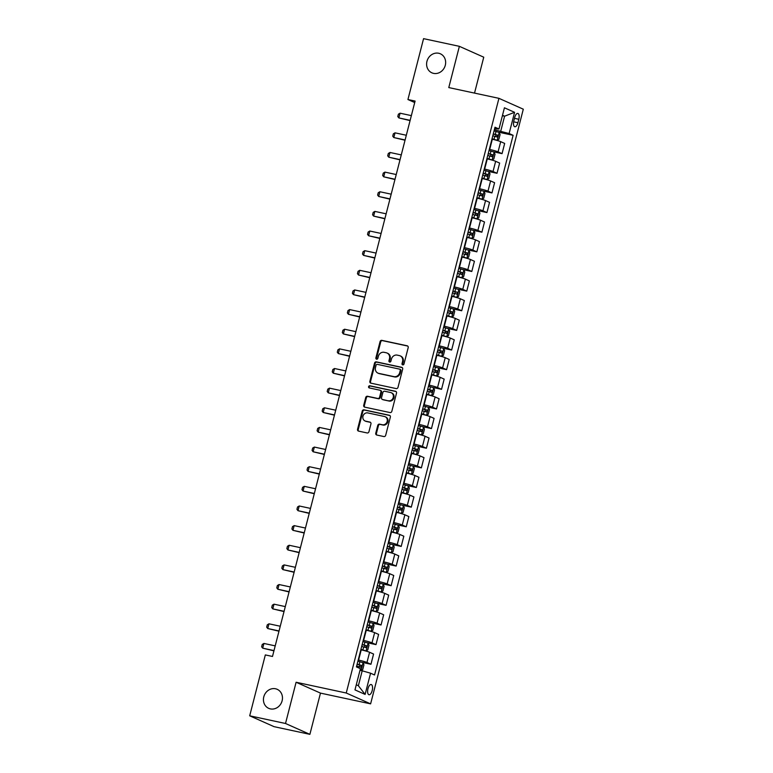 <?xml version="1.0" encoding="UTF-8"?>
<svg xmlns="http://www.w3.org/2000/svg" width="773" height="773" viewBox="0 0 773 773"><rect width="100%" height="100%" fill="white"/><g stroke="black" fill="none" stroke-linecap="round" stroke-linejoin="round"><path stroke-width="1.16" d="M402.723 364.885A1.121 1.005 -66 0 0 403.979 364.025L408.192 347.637A1.594 1.43 -66 0 0 407.178 345.792L381.872 340.362A1.594 1.43 -66 0 0 380.065 341.598L375.862 357.986A1.121 1.005 -66 0 0 377.823 358.411L378.374 356.285A5.111 4.58 -66 0 1 384.142 352.314L386.249 352.768A5.111 4.58 -66 0 1 387.06 353.039A5.111 4.58 -66 0 1 389.486 358.672L388.935 360.788A1.121 1.005 -66 0 0 390.906 361.213L391.447 359.097A5.111 4.58 -66 0 1 397.216 355.126L399.322 355.58A5.111 4.58 -66 0 1 400.143 355.841A5.111 4.58 -66 0 1 402.559 361.474L402.018 363.6A1.121 1.005 -66 0 0 402.723 364.885M275.536 688.772A10.416 9.334 -66 0 0 264.066 695.932A10.416 9.334 -66 0 0 268.714 708.348A10.416 9.334 -66 0 0 270.366 708.889A10.416 9.334 -66 0 0 281.836 701.729A10.416 9.334 -66 0 0 277.188 689.313A10.416 9.334 -66 0 0 275.536 688.772M438.706 53.26A10.416 9.334 -66 0 0 427.237 60.41A10.416 9.334 -66 0 0 431.885 72.826A10.416 9.334 -66 0 0 433.547 73.367A10.416 9.334 -66 0 0 445.016 66.207A10.416 9.334 -66 0 0 440.359 53.791A10.416 9.334 -66 0 0 438.706 53.26M372.2 690.569A5.208 2.271 102.1 0 0 371.185 684.53A5.208 2.271 102.1 0 0 367.977 688.685A5.208 2.271 102.1 0 0 369.001 694.724A5.208 2.271 102.1 0 0 372.2 690.569M375.765 433.18A1.594 1.43 -66 0 0 376.78 435.025L383.881 436.552A1.594 1.43 -66 0 0 385.679 435.305L390.355 417.111A1.594 1.43 -66 0 0 389.341 415.265L364.035 409.835A1.594 1.43 -66 0 0 362.228 411.072L357.551 429.276A1.594 1.43 -66 0 0 358.566 431.112L367.146 432.957A1.594 1.43 -66 0 0 368.943 431.721L370.943 423.933A1.594 1.43 -66 0 0 369.938 422.087L365.677 421.169A4.271 3.836 -66 0 1 367.803 412.917L384.461 416.492A4.271 3.836 -66 0 1 382.345 424.744L379.572 424.155A1.594 1.43 -66 0 0 377.765 425.392L375.765 433.18L376.422 433.469A1.594 1.43 -66 0 0 376.876 435.044M296.098 682.25L285.517 723.489L249.698 715.808L274.067 726.668L309.886 734.35L320.476 693.11L370.615 703.865L346.246 693.014L296.098 682.25L320.476 693.11M474.525 93.098L483.753 57.192L459.375 46.332L448.784 87.581L498.933 98.335L346.246 693.014M459.375 46.332L423.565 38.65L407.931 99.533L414.714 102.548M249.698 715.808L265.332 654.924L272.492 656.461L415.091 101.07L407.931 99.533M396.191 388.587A1.594 1.43 -66 0 0 397.998 387.35L402.665 369.146A1.594 1.43 -66 0 0 401.66 367.301L376.345 361.87A1.594 1.43 -66 0 0 374.538 363.117L369.871 381.311A1.594 1.43 -66 0 0 370.876 383.157L396.191 388.587M396.51 393.128L391.834 411.323A1.594 1.43 -66 0 1 390.036 412.569L364.721 407.139A1.594 1.43 -66 0 1 363.716 405.294L365.716 397.506A1.594 1.43 -66 0 1 367.513 396.259L377.784 398.462A1.594 1.43 -66 0 0 379.582 397.225L380.905 392.056A1.594 1.43 -66 0 0 379.901 390.21L369.214 387.92A1.121 1.005 -66 0 1 369.765 385.766L395.496 391.283A1.594 1.43 -66 0 1 396.51 393.128M514.721 117.457L513.832 120.917A5.044 2.193 102.1 0 0 514.818 126.753A5.044 2.193 102.1 0 0 517.92 122.733L518.809 119.274A5.044 2.193 102.1 0 0 517.823 113.428A5.044 2.193 102.1 0 0 514.721 117.457M370.615 703.865L523.302 109.196L498.933 98.335M494.623 128.676L498.981 129.004L495 127.226L356.43 666.906L360.421 668.684L354.971 689.893L365.117 694.415L358.363 685.728L362.199 670.8L359.996 670.326M498.981 129.004L504.431 107.795L514.576 112.317L509.127 133.526L494.353 129.748M498.324 132.125L513.117 135.294L509.127 133.526M513.117 135.294L374.547 674.984L370.567 673.206L365.117 694.415M285.517 723.489L309.886 734.35M502.392 115.718L504.595 116.192L502.508 115.264M500.759 131.12L504.595 116.192L514.576 112.317M362.179 662.384L370.953 664.258L366.962 662.49A6.513 0.531 -165.6 0 0 358.604 660.084L358.208 659.997M370.953 664.258L373.572 654.045L369.591 652.277A6.513 0.531 -165.6 0 0 361.223 649.871L360.827 649.784M367.223 642.74L375.997 644.624L372.006 642.846A6.513 0.531 -165.6 0 0 363.639 640.44L363.252 640.363M375.997 644.624L378.615 634.411L374.634 632.633A6.513 0.531 -165.6 0 0 366.267 630.227L365.871 630.15M372.267 623.106L381.041 624.98L377.05 623.212A6.513 0.531 -165.6 0 0 368.682 620.806L368.296 620.719M381.041 624.98L383.659 614.767L379.669 612.999A6.513 0.531 -165.6 0 0 371.311 610.593L370.914 610.506M377.311 603.462L386.075 605.346L382.094 603.568A6.513 0.531 -165.6 0 0 373.726 601.162L373.33 601.085M386.075 605.346L388.703 595.133L384.712 593.355A6.513 0.531 -165.6 0 0 376.354 590.949L375.958 590.872M382.355 583.828L391.119 585.702L387.138 583.934A6.513 0.531 -165.6 0 0 378.77 581.528L378.374 581.441M391.119 585.702L393.747 575.489L389.756 573.721A6.513 0.531 -165.6 0 0 381.389 571.315L381.002 571.228M387.389 564.184L396.163 566.068L392.182 564.29A6.513 0.531 -165.6 0 0 383.814 561.884L383.418 561.807M396.163 566.068L398.781 555.855L394.8 554.077A6.513 0.531 -165.6 0 0 386.432 551.671L386.046 551.593M392.433 544.55L401.206 546.424L397.216 544.656A6.513 0.531 -165.6 0 0 388.858 542.25L388.461 542.163M401.206 546.424L403.825 536.211L399.844 534.443A6.513 0.531 -165.6 0 0 391.476 532.037L391.08 531.95M397.477 524.906L406.25 526.79L402.26 525.012A6.513 0.531 -165.6 0 0 393.901 522.606L393.505 522.529M406.25 526.79L408.869 516.577L404.888 514.799A6.513 0.531 -165.6 0 0 396.52 512.393L396.124 512.315M402.52 505.271L411.294 507.146L407.303 505.378A6.513 0.531 -165.6 0 0 398.936 502.972L398.549 502.885M411.294 507.146L413.913 496.933L409.932 495.164A6.513 0.531 -165.6 0 0 401.564 492.759L401.168 492.672M407.564 485.628L416.338 487.512L412.347 485.734A6.513 0.531 -165.6 0 0 403.979 483.328L403.593 483.251M416.338 487.512L418.956 477.299L414.966 475.521A6.513 0.531 -165.6 0 0 406.608 473.115L406.212 473.037M412.608 465.993L421.372 467.868L417.391 466.1A6.513 0.531 -165.6 0 0 409.023 463.694L408.627 463.607M421.372 467.868L424 457.655L420.01 455.886A6.513 0.531 -165.6 0 0 411.651 453.48L411.255 453.393M417.652 446.35L426.416 448.234L422.435 446.456A6.513 0.531 -165.6 0 0 414.067 444.05L413.671 443.973M426.416 448.234L429.044 438.02L425.053 436.243A6.513 0.531 -165.6 0 0 416.686 433.837L416.299 433.759M422.686 426.715L431.46 428.59L427.479 426.822A6.513 0.531 -165.6 0 0 419.111 424.416L418.715 424.329M431.46 428.59L434.078 418.377L430.097 416.608A6.513 0.531 -165.6 0 0 421.729 414.202L421.343 414.115M427.73 407.071L436.503 408.956L432.522 407.178A6.513 0.531 -165.6 0 0 424.155 404.772L423.759 404.694M436.503 408.956L439.122 398.742L435.141 396.964A6.513 0.531 -165.6 0 0 426.773 394.559L426.377 394.481M432.774 387.437L441.547 389.312L437.557 387.544A6.513 0.531 -165.6 0 0 429.199 385.138L428.802 385.051M441.547 389.312L444.166 379.099L440.185 377.33A6.513 0.531 -165.6 0 0 431.817 374.924L431.421 374.837M437.818 367.793L446.591 369.678L442.6 367.9A6.513 0.531 -165.6 0 0 434.233 365.494L433.846 365.416M446.591 369.678L449.21 359.464L445.229 357.686A6.513 0.531 -165.6 0 0 436.861 355.28L436.465 355.203M442.861 348.159L451.635 350.034L447.644 348.265A6.513 0.531 -165.6 0 0 439.277 345.86L438.89 345.773M451.635 350.034L454.253 339.82L450.263 338.052A6.513 0.531 -165.6 0 0 441.905 335.646L441.509 335.559M447.905 328.515L456.669 330.4L452.688 328.622A6.513 0.531 -165.6 0 0 444.32 326.216L443.924 326.138M456.669 330.4L459.297 320.186L455.307 318.408A6.513 0.531 -165.6 0 0 446.949 316.002L446.552 315.925M452.949 308.881L461.713 310.756L457.732 308.987A6.513 0.531 -165.6 0 0 449.364 306.581L448.968 306.495M461.713 310.756L464.341 300.542L460.35 298.774A6.513 0.531 -165.6 0 0 451.983 296.368L451.596 296.281M457.983 289.237L466.757 291.121L462.776 289.344A6.513 0.531 -165.6 0 0 454.408 286.938L454.012 286.86M466.757 291.121L469.375 280.908L465.394 279.13A6.513 0.531 -165.6 0 0 457.027 276.724L456.64 276.647M463.027 269.603L471.801 271.478L467.82 269.709A6.513 0.531 -165.6 0 0 459.452 267.303L459.056 267.216M471.801 271.478L474.419 261.264L470.438 259.496A6.513 0.531 -165.6 0 0 462.07 257.09L461.674 257.003M468.071 249.959L476.844 251.843L472.854 250.066A6.513 0.531 -165.6 0 0 464.496 247.66L464.1 247.582M476.844 251.843L479.463 241.63L475.482 239.852A6.513 0.531 -165.6 0 0 467.114 237.446L466.718 237.369M473.115 230.325L481.888 232.2L477.898 230.431A6.513 0.531 -165.6 0 0 469.53 228.025L469.143 227.938M481.888 232.2L484.507 221.986L480.526 220.218A6.513 0.531 -165.6 0 0 472.158 217.812L471.762 217.725M478.158 210.681L486.932 212.565L482.941 210.787A6.513 0.531 -165.6 0 0 474.574 208.381L474.187 208.304M486.932 212.565L489.551 202.352L485.56 200.574A6.513 0.531 -165.6 0 0 477.202 198.168L476.806 198.091M483.202 191.047L491.966 192.921L487.985 191.153A6.513 0.531 -165.6 0 0 479.618 188.747L479.231 188.66M491.966 192.921L494.594 182.708L490.604 180.94A6.513 0.531 -165.6 0 0 482.246 178.534L481.85 178.447M488.246 171.403L497.01 173.287L493.029 171.509A6.513 0.531 -165.6 0 0 484.661 169.103L484.265 169.026M497.01 173.287L499.638 163.074L495.648 161.296A6.513 0.531 -165.6 0 0 487.28 158.89L486.893 158.813M493.28 151.769L502.054 153.643L498.073 151.875A6.513 0.531 -165.6 0 0 489.705 149.469L489.309 149.382M502.054 153.643L504.672 143.43L500.691 141.662A6.513 0.531 -165.6 0 0 492.324 139.256L491.937 139.169M356.285 684.801L358.363 685.728M362.199 670.8L370.567 673.206M402.907 364.914A1.121 1.005 -66 0 1 402.675 363.89L403.216 361.774A5.111 4.58 -66 0 0 400.801 356.14L400.143 355.841M387.06 353.039L387.717 353.329A5.111 4.58 -66 0 1 390.143 358.962L389.592 361.088A1.121 1.005 -66 0 0 389.824 362.102M407.738 346.062L382.529 340.651A1.594 1.43 -66 0 0 380.722 341.888L376.519 358.276A1.121 1.005 -66 0 0 376.751 359.3M402.211 367.581L377.002 362.17A1.594 1.43 -66 0 0 375.205 363.407L370.528 381.601A1.594 1.43 -66 0 0 370.982 383.176M400.259 370.422A1.121 1.005 -66 0 0 399.554 369.127L377.34 364.363A1.121 1.005 -66 0 0 376.074 365.233L375.504 367.465A5.111 4.58 -66 0 0 377.92 373.108A5.111 4.58 -66 0 0 378.731 373.369L393.921 376.625A5.111 4.58 -66 0 0 399.689 372.654L400.259 370.422L400.916 370.711A1.121 1.005 -66 0 0 400.211 369.426M377.92 373.108L378.577 373.398A5.111 4.58 -66 0 0 379.388 373.659L378.731 373.369M400.916 370.711L400.346 372.953A5.111 4.58 -66 0 1 394.578 376.924L379.388 373.659M380.152 390.297L380.809 390.587A1.594 1.43 -66 0 1 381.572 392.355L380.239 397.515A1.594 1.43 -66 0 1 378.441 398.762L368.17 396.559A1.594 1.43 -66 0 0 366.373 397.795L364.373 405.583A1.594 1.43 -66 0 0 364.827 407.158M396.056 391.553L370.422 386.056A1.121 1.005 -66 0 0 369.417 387.969M388.433 400.752A4.271 3.836 -66 0 0 390.549 392.5L384.683 391.244A1.594 1.43 -66 0 0 382.877 392.481L381.553 397.651A1.594 1.43 -66 0 0 382.558 399.496L389.09 401.042A4.271 3.836 -66 0 0 391.892 393.013L391.235 392.723M382.732 399.573A1.594 1.43 -66 0 0 383.224 399.786L382.558 399.496M389.09 401.042L383.224 399.786M385.147 416.715L385.804 417.014A4.271 3.836 -66 0 1 383.002 425.044L380.229 424.445A1.594 1.43 -66 0 0 378.422 425.681L376.422 433.469M365.001 420.947L365.658 421.246A4.271 3.836 -66 0 0 366.344 421.469L365.677 421.169M370.489 422.358L366.344 421.469M389.901 415.536L364.692 410.125A1.594 1.43 -66 0 0 362.885 411.371L358.218 429.566A1.594 1.43 -66 0 0 358.672 431.141M491.995 138.937L497.155 140.299L498.875 139.314L500.083 134.599L499.174 132.444L494.053 130.908M497.155 140.299L492.034 138.763M492.807 135.777L497.252 137.053L497.735 135.169L493.29 133.893M493.242 134.067L495.667 134.724L496.073 136.212M411.352 115.621L400.066 113.196L398.858 117.911L410.144 120.337M400.066 113.196L398.395 114.191L397.786 116.549L398.858 117.911L410.077 120.598M486.951 158.571L492.111 159.934L493.831 158.958L495.039 154.242L494.131 152.078L489.009 150.551M492.111 159.934L486.99 158.407M487.763 155.421L492.208 156.697L492.691 154.813L488.246 153.537M488.198 153.701L490.633 154.368L491.029 155.856M406.318 135.256L395.022 132.84L393.815 137.546L405.1 139.971M395.022 132.84L393.351 133.835L392.742 136.193L393.815 137.546L405.033 140.232M481.908 178.215L487.067 179.578L488.787 178.592L490.005 173.877L489.087 171.722L483.966 170.186M487.067 179.578L481.956 178.041M482.719 175.056L487.164 176.331L487.647 174.447L483.202 173.171M483.164 173.345L485.589 174.002L485.985 175.49M401.274 154.9L389.979 152.474L388.771 157.19L400.056 159.615M389.979 152.474L388.307 153.469L387.698 155.827L388.771 157.19L399.999 159.876M476.864 197.849L482.072 199.192L483.743 198.236L484.961 193.521L484.043 191.356L478.931 189.829M482.023 199.212L476.912 197.685M477.675 194.699L482.12 195.975L482.603 194.091L478.158 192.815M478.12 192.979L480.545 193.646L480.941 195.134M396.23 174.534L384.935 172.118L383.727 176.824L395.022 179.249M384.935 172.118L383.263 173.113L382.664 175.471L383.727 176.824L394.955 179.51M471.82 217.493L476.98 218.856L478.709 217.87L479.917 213.155L479.028 211.048L473.888 209.464M476.98 218.856L471.868 217.319M472.632 214.334L477.076 215.609L477.559 213.725L473.115 212.449M473.076 212.623L475.501 213.28L475.907 214.768M391.186 194.178L379.891 191.752L378.683 196.468L389.979 198.893M379.891 191.752L378.219 192.748L377.62 195.105L378.683 196.468L389.911 199.154M466.786 237.127L471.945 238.49L473.665 237.514L474.873 232.799L473.955 230.634L468.844 229.108M473.984 230.692L471.984 238.471L466.824 236.963M467.588 233.977L472.032 235.253L472.525 233.369L468.071 232.093M468.032 232.258L470.457 232.924L470.863 234.412M386.142 213.812L374.847 211.396L373.639 216.102L384.935 218.527M374.847 211.396L373.185 212.391L372.576 214.749L373.639 216.102L384.867 218.788M461.742 256.771L466.902 258.134L468.622 257.148L469.829 252.433L468.94 250.326L463.8 248.742M466.902 258.134L461.781 256.597M462.554 253.612L466.998 254.887L467.481 253.003L463.037 251.727M462.988 251.901L465.414 252.558L465.819 254.046M381.099 233.456L369.813 231.03L368.595 235.746L379.891 238.171M369.813 231.03L368.141 232.026L367.533 234.383L368.595 235.746L379.823 238.432M456.698 276.405L461.858 277.768L463.578 276.792L464.786 272.077L463.877 269.912L458.756 268.386M461.858 277.768L456.737 276.241M457.51 273.256L461.954 274.531L462.438 272.647L457.993 271.371M457.945 271.536L460.37 272.202L460.776 273.69M376.055 253.09L364.769 250.674L363.561 255.38L374.847 257.805M364.769 250.674L363.097 251.669L362.489 254.027L363.561 255.38L374.779 258.066M451.654 296.049L456.814 297.412L458.534 296.426L459.742 291.711L458.833 289.556L453.712 288.02M456.814 297.412L451.693 295.875M452.466 292.89L456.911 294.165L457.394 292.281L452.949 291.006M452.901 291.179L455.336 291.836L454.853 293.721M371.021 272.734L359.725 270.308L358.517 275.024L369.803 277.449M359.725 270.308L358.054 271.304L357.445 273.661L358.517 275.024L369.736 277.71M446.61 315.684L451.77 317.046L453.49 316.07L454.698 311.355L453.79 309.19L448.669 307.664M451.77 317.046L446.659 315.519M447.422 312.534L451.867 313.809L452.35 311.925L447.905 310.649M447.867 310.814L450.292 311.48L450.688 312.968M365.977 292.368L354.681 289.952L353.474 294.658L364.759 297.083M354.681 289.952L353.01 290.948L352.401 293.305L353.474 294.658L364.701 297.344M441.567 335.327L446.726 336.69L448.446 335.704L449.664 330.989L448.746 328.834L443.634 327.298M446.726 336.69L441.615 335.153M442.378 332.168L446.823 333.443L447.306 331.559L442.861 330.284M442.823 330.458L445.248 331.115L445.644 332.603M360.933 312.012L349.638 309.587L348.43 314.302L359.725 316.727M349.638 309.587L347.966 310.582L347.367 312.939L348.43 314.302L359.658 316.988M436.523 354.962L441.683 356.324L443.412 355.348L444.62 350.633L443.702 348.468L438.591 346.942M441.683 356.324L436.571 354.797M437.334 351.812L441.779 353.087L442.262 351.203L437.818 349.927M437.779 350.092L440.204 350.758L440.61 352.246M355.889 331.646L344.594 329.23L343.386 333.936L354.681 336.361M344.594 329.23L342.922 330.226L342.323 332.583L343.386 333.936L354.614 336.622M431.489 374.605L436.648 375.968L438.368 374.982L439.576 370.267L438.658 368.112L433.547 366.576M436.648 375.968L431.527 374.432M432.291 371.446L436.735 372.721L437.228 370.837L432.774 369.562M432.735 369.736L435.16 370.393L435.566 371.881M350.845 351.29L339.55 348.865L338.342 353.58L349.638 356.005M339.55 348.865L337.888 349.86L337.279 352.217L338.342 353.58L349.57 356.266M426.445 394.24L431.605 395.602L433.324 394.626L434.532 389.911L433.614 387.746L428.503 386.22M433.643 387.804L431.643 395.583L426.483 394.075M427.256 391.09L431.701 392.365L432.184 390.481L427.74 389.206M427.691 389.37L430.117 390.036L430.522 391.524M345.802 370.924L334.516 368.508L333.298 373.214L344.594 375.639M334.516 368.508L332.844 369.504L332.235 371.861L333.298 373.214L344.526 375.9M421.401 413.884L426.561 415.246L428.281 414.26L429.488 409.545L428.58 407.39L423.459 405.854M426.561 415.246L421.44 413.71M422.213 410.724L426.657 411.999L427.14 410.115L422.696 408.84M422.647 409.014L425.073 409.671L425.479 411.159M340.758 390.568L329.472 388.143L328.264 392.858L339.55 395.283M329.472 388.143L327.8 389.138L327.192 391.496L328.264 392.858L339.482 395.544M416.357 433.518L421.517 434.88L423.237 433.904L424.445 429.189L423.536 427.025L418.415 425.498M421.517 434.88L416.396 433.353M417.169 430.368L421.614 431.643L422.097 429.759L417.652 428.484M417.604 428.648L420.039 429.315L420.435 430.803M335.724 410.202L324.428 407.786L323.22 412.492L334.506 414.917M324.428 407.786L322.756 408.782L322.148 411.139L323.22 412.492L334.438 415.178M411.313 453.162L416.473 454.524L418.193 453.538L419.401 448.823L418.493 446.668L413.371 445.132M416.473 454.524L411.362 452.988M412.125 450.002L416.57 451.277L417.053 449.393L412.608 448.118M412.569 448.292L414.995 448.949L415.391 450.437M330.68 429.846L319.384 427.421L318.176 432.136L329.462 434.561M319.384 427.421L317.713 428.416L317.104 430.774L318.176 432.136L329.404 434.822M406.269 472.796L411.478 474.139L413.149 473.182L414.367 468.467L413.449 466.303L408.337 464.776M411.429 474.158L406.318 472.632M407.081 469.646L411.526 470.921L412.009 469.037L407.564 467.762M407.526 467.926L409.951 468.593L410.347 470.081M325.636 449.48L314.34 447.065L313.133 451.77L324.428 454.195M314.34 447.065L312.669 448.06L312.07 450.417L313.133 451.77L324.36 454.456M401.226 492.44L406.385 493.802L408.115 492.816L409.323 488.101L408.405 485.946L403.293 484.41M406.385 493.802L401.274 492.266M402.037 489.28L406.482 490.555L406.965 488.671L402.52 487.396M402.482 487.57L404.907 488.227L405.313 489.715M320.592 469.124L309.297 466.699L308.089 471.414L319.384 473.839M309.297 466.699L307.625 467.694L307.026 470.052L308.089 471.414L319.317 474.1M396.191 512.074L401.351 513.436L403.071 512.46L404.279 507.745L403.361 505.581L398.25 504.054M401.351 513.436L396.23 511.91M396.993 508.924L401.438 510.199L401.931 508.315L397.477 507.04M397.438 507.204L399.863 507.871L400.269 509.359M315.548 488.758L304.253 486.343L303.045 491.048L314.34 493.474M304.253 486.343L302.591 487.338L301.982 489.696L303.045 491.048L314.273 493.734M391.148 531.718L396.307 533.08L398.027 532.095L399.235 527.379L398.317 525.225L393.206 523.688M396.307 533.08L391.186 531.544M391.959 528.558L396.404 529.834L396.887 527.949L392.442 526.674M392.394 526.848L394.819 527.505L395.225 528.993M310.504 508.402L299.219 505.977L298.001 510.692L309.297 513.117M299.219 505.977L297.547 506.972L296.938 509.33L298.001 510.692L309.229 513.378M386.104 551.352L391.264 552.714L392.984 551.738L394.191 547.023L393.283 544.859L388.162 543.332M393.302 544.917L391.302 552.695L386.142 551.188M386.915 548.202L391.36 549.477L391.843 547.593L387.399 546.318M387.35 546.482L389.776 547.149L390.181 548.637M305.461 528.036L294.175 525.621L292.957 530.326L304.253 532.752M294.175 525.621L292.503 526.616L291.894 528.974L292.957 530.326L304.185 533.012M381.06 570.996L386.22 572.358L387.94 571.373L389.148 566.657L388.239 564.503L383.118 562.966M386.22 572.358L381.099 570.822M381.872 567.836L386.316 569.112L386.8 567.227L382.355 565.952M382.306 566.126L384.741 566.783L385.138 568.271M300.426 547.68L289.131 545.255L287.923 549.97L299.209 552.395M289.131 545.255L287.459 546.26L286.851 548.608L287.923 549.97L299.141 552.656M376.016 590.63L381.176 591.992L382.896 591.016L384.104 586.301L383.195 584.137L378.074 582.61M381.176 591.992L376.065 590.466M376.828 587.48L381.273 588.755L381.756 586.871L377.311 585.596M377.272 585.76L379.698 586.427L380.094 587.915M295.383 567.314L284.087 564.899L282.879 569.604L294.165 572.03M284.087 564.899L282.416 565.894L281.807 568.252L282.879 569.604L294.107 572.291M370.972 610.274L376.132 611.636L377.852 610.651L379.07 605.935L378.152 603.781L373.03 602.244M376.132 611.636L371.021 610.1M371.784 607.114L376.229 608.39L376.712 606.505L372.267 605.23M372.228 605.404L374.654 606.061L375.05 607.549M290.339 586.958L279.043 584.533L277.836 589.248L289.131 591.674M279.043 584.533L277.372 585.538L276.773 587.886L277.836 589.248L289.063 591.934M365.929 629.908L371.088 631.27L372.818 630.295L374.026 625.579L373.108 623.415L367.996 621.888M371.088 631.27L365.977 629.744M366.74 626.758L371.185 628.034L371.668 626.149L367.223 624.874M367.185 625.038L369.61 625.705L370.016 627.193M285.295 606.592L274 604.177L272.792 608.882L284.087 611.308M274 604.177L272.328 605.172L271.729 607.53L272.792 608.882L284.02 611.569M360.894 649.552L366.044 650.914L367.774 649.929L368.982 645.213L368.064 643.059L362.952 641.522M366.044 650.914L360.933 649.378M361.696 646.392L366.141 647.668L366.634 645.784L362.179 644.508M362.141 644.682L364.566 645.339L364.972 646.827M280.251 626.236L268.956 623.811L267.748 628.526L279.043 630.952M268.956 623.811L267.294 624.816L266.685 627.164L267.748 628.526L278.976 631.212M360.034 670.191L361.049 670.529L362.73 669.573L363.938 664.857L363.02 662.693L357.909 661.166M356.653 666.036L361.107 667.312L361.59 665.427L357.145 664.152M357.097 664.316L359.522 664.983L359.928 666.471M275.207 645.87L263.922 643.455L262.704 648.16L274 650.586M263.922 643.455L262.25 644.45L261.641 646.808L262.704 648.16L273.932 650.847M358.604 660.084L361.223 649.871M363.639 640.44L366.267 630.227M368.682 620.806L371.311 610.593M373.726 601.162L376.354 590.949M378.77 581.528L381.389 571.315M383.814 561.884L386.432 551.671M388.858 542.25L391.476 532.037M393.901 522.606L396.52 512.393M398.936 502.972L401.564 492.759M403.979 483.328L406.608 473.115M409.023 463.694L411.651 453.48M414.067 444.05L416.686 433.837M419.111 424.416L421.729 414.202M424.155 404.772L426.773 394.559M429.199 385.138L431.817 374.924M434.233 365.494L436.861 355.28M439.277 345.86L441.905 335.646M444.32 326.216L446.949 316.002M449.364 306.581L451.983 296.368M454.408 286.938L457.027 276.724M459.452 267.303L462.07 257.09M464.496 247.66L467.114 237.446M469.53 228.025L472.158 217.812M474.574 208.381L477.202 198.168M479.618 188.747L482.246 178.534M484.661 169.103L487.28 158.89M489.705 149.469L492.324 139.256M498.073 151.875L500.691 141.662M493.029 171.509L495.648 161.296M487.985 191.153L490.604 180.94M482.941 210.787L485.56 200.574M477.898 230.431L480.526 220.218M472.854 250.066L475.482 239.852M467.82 269.709L470.438 259.496M462.776 289.344L465.394 279.13M457.732 308.987L460.35 298.774M452.688 328.622L455.307 318.408M447.644 348.265L450.263 338.052M442.6 367.9L445.229 357.686M437.557 387.544L440.185 377.33M432.522 407.178L435.141 396.964M427.479 426.822L430.097 416.608M422.435 446.456L425.053 436.243M417.391 466.1L420.01 455.886M412.347 485.734L414.966 475.521M407.303 505.378L409.932 495.164M402.26 525.012L404.888 514.799M397.216 544.656L399.844 534.443M392.182 564.29L394.8 554.077M387.138 583.934L389.756 573.721M382.094 603.568L384.712 593.355M377.05 623.212L379.669 612.999M372.006 642.846L374.634 632.633M366.962 662.49L369.591 652.277M514.489 118.346L518.809 119.274M513.639 121.815L517.92 122.733M403.216 361.774L402.559 361.474M389.592 361.088L388.935 360.788M390.143 358.962L389.486 358.672M376.519 358.276L375.862 357.986M380.722 341.888L380.065 341.598M382.529 340.651L381.872 340.362M407.671 346.004L407.178 345.792M402.675 363.89L402.018 363.6M370.528 381.601L369.871 381.311M375.205 363.407L374.538 363.117M377.002 362.17L376.345 361.87M402.144 367.523L401.66 367.301M394.578 376.924L393.921 376.625M400.346 372.953L399.689 372.654M364.373 405.583L363.716 405.294M366.373 397.795L365.716 397.506M368.17 396.559L367.513 396.259M378.441 398.762L377.784 398.462M380.239 397.515L379.582 397.225M381.572 392.355L380.905 392.056M370.422 386.056L369.765 385.766M395.989 391.505L395.496 391.283M378.422 425.681L377.765 425.392M380.229 424.445L379.572 424.155M383.002 425.044L382.345 424.744M370.422 422.3L369.938 422.087M358.218 429.566L357.551 429.276M362.885 411.371L362.228 411.072M364.692 410.125L364.035 409.835M389.824 415.478L389.341 415.265M497.194 140.271L499.194 132.492M495.261 134.425L496.034 131.439M494.015 139.295L494.778 136.309M495.667 134.724L497.735 135.169M492.15 159.914L494.15 152.136M490.217 154.059L490.99 151.083M488.971 158.938L489.734 155.953M490.633 154.368L492.691 154.813M487.116 179.549L489.106 171.77M485.183 173.703L485.946 170.717M483.927 178.573L484.69 175.587M485.589 174.002L487.647 174.447M482.072 199.192L484.062 191.414M480.139 193.337L480.903 190.361M478.883 198.217L479.656 195.231M480.545 193.646L482.603 194.091M477.028 218.827L479.028 211.048M475.095 212.981L475.859 209.995M473.839 217.851L474.612 214.865M475.501 213.28L477.559 213.725M470.052 232.625L470.815 229.639M468.805 237.495L469.569 234.509M470.457 232.924L472.525 233.369M466.94 258.105L468.94 250.326M465.008 252.259L465.771 249.273M463.761 257.129L464.525 254.143M465.414 252.558L467.481 253.003M461.896 277.749L463.897 269.97M459.964 271.903L460.737 268.917M458.718 276.773L459.481 273.787M460.37 272.202L462.438 272.647M456.853 297.383L458.853 289.614M454.92 291.537L455.693 288.551M453.674 296.407L454.437 293.421M455.336 291.836L457.394 292.281M451.819 317.027L453.809 309.248M449.886 311.181L450.649 308.195M448.63 316.051L449.393 313.065M450.292 311.48L452.35 311.925M446.775 336.661L448.765 328.892M444.842 330.815L445.606 327.829M443.586 335.685L444.359 332.699M445.248 331.115L447.306 331.559M441.731 356.305L443.731 348.526M439.798 350.459L440.562 347.473M438.542 355.329L439.315 352.343M440.204 350.758L442.262 351.203M436.687 375.939L438.687 368.17M434.755 370.093L435.518 367.107M433.508 374.963L434.271 371.977M435.16 370.393L437.228 370.837M429.711 389.737L430.474 386.751M428.464 394.607L429.228 391.621M430.117 390.036L432.184 390.481M426.599 415.217L428.6 407.448M424.667 409.371L425.44 406.385M423.42 414.241L424.184 411.255M425.073 409.671L427.14 410.115M421.556 434.861L423.556 427.083M419.623 429.015L420.396 426.029M418.377 433.885L419.14 430.899M420.039 429.315L422.097 429.759M416.521 454.495L418.512 446.726M414.589 448.649L415.352 445.663M413.333 453.519L414.096 450.533M414.995 448.949L417.053 449.393M411.478 474.139L413.468 466.361M409.545 468.293L410.308 465.307M408.289 473.163L409.062 470.177M409.951 468.593L412.009 469.037M406.434 493.773L408.434 486.004M404.501 487.927L405.265 484.942M403.245 492.797L404.018 489.811M404.907 488.227L406.965 488.671M401.39 513.417L403.39 505.639M399.457 507.571L400.221 504.585M398.211 512.441L398.974 509.455M399.863 507.871L401.931 508.315M396.346 533.051L398.346 525.282M394.414 527.205L395.177 524.22M393.167 532.075L393.93 529.09M394.819 527.505L396.887 527.949M389.37 546.849L390.143 543.863M388.123 551.719L388.887 548.733M389.776 547.149L391.843 547.593M386.258 572.329L388.259 564.561M384.326 566.483L385.099 563.498M383.079 571.353L383.843 568.368M384.741 566.783L386.8 567.227M381.224 591.973L383.215 584.195M379.292 586.127L380.055 583.142M378.036 590.997L378.799 588.011M379.698 586.427L381.756 586.871M376.18 611.607L378.171 603.839M374.248 605.761L375.011 602.776M372.992 610.631L373.765 607.646M374.654 606.061L376.712 606.505M371.137 631.251L373.137 623.473M369.204 625.405L369.967 622.42M367.948 630.275L368.721 627.29M369.61 625.705L371.668 626.149M366.093 650.885L368.093 643.117M364.16 645.04L364.924 642.054M362.914 649.909L363.677 646.924M364.566 645.339L366.634 645.784M361.049 670.529L363.049 662.751M359.116 664.683L359.88 661.698M358.324 667.756L358.633 666.568M359.522 664.983L361.59 665.427M400.395 369.484L399.738 369.185M382.964 399.699L382.306 399.409"/></g></svg>
